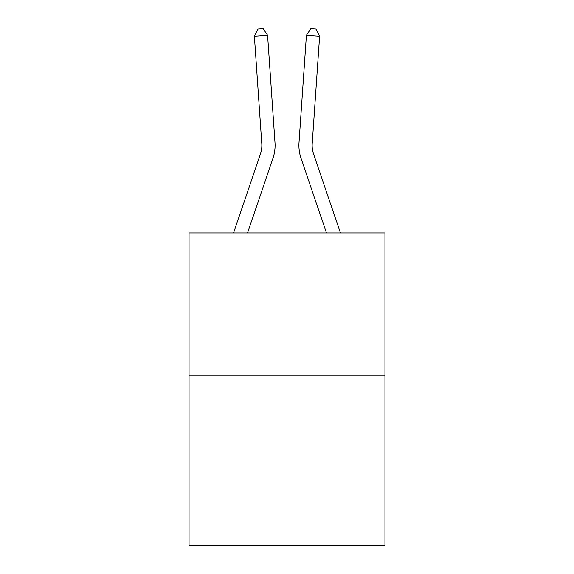 <?xml version="1.0" encoding="UTF-8"?>
<svg xmlns="http://www.w3.org/2000/svg" width="574" height="574" viewBox="0 0 574 574"><rect width="100%" height="100%" fill="white"/><g stroke="black" fill="none" stroke-linecap="round" stroke-linejoin="round"><path stroke-width="0.86" d="M384.953 375.87L384.953 232.908L189.047 232.908L189.047 545.3L384.953 545.3L384.953 375.87L189.047 375.87M233.561 232.908L260.438 153.976A26.476 26.476 0 0 0 261.787 143.622L254.382 36.205L267.584 35.294L274.996 142.711A39.714 39.714 0 0 1 272.966 158.237L247.545 232.908M340.439 232.908L313.562 153.976A26.476 26.476 0 0 1 312.213 143.622L319.618 36.205L306.416 35.294L299.004 142.711A39.714 39.714 0 0 0 301.034 158.237L326.455 232.908M260.438 153.976A26.476 26.476 0 0 0 261.787 143.622A26.476 26.476 0 0 1 260.438 153.976A26.476 26.476 0 0 0 261.787 143.622A26.476 26.476 0 0 1 260.438 153.976A26.476 26.476 0 0 0 261.787 143.622A26.476 26.476 0 0 1 260.438 153.976A26.476 26.476 0 0 0 261.787 143.622A26.476 26.476 0 0 1 260.438 153.976A26.476 26.476 0 0 0 261.787 143.622A26.476 26.476 0 0 1 260.438 153.976A26.476 26.476 0 0 0 261.787 143.622A26.476 26.476 0 0 1 260.438 153.976A26.476 26.476 0 0 0 261.787 143.622A26.476 26.476 0 0 1 260.438 153.976A26.476 26.476 0 0 0 261.787 143.622A26.476 26.476 0 0 1 260.438 153.976A26.476 26.476 0 0 0 261.787 143.622A26.476 26.476 0 0 1 260.438 153.976A26.476 26.476 0 0 0 261.787 143.622A26.476 26.476 0 0 1 260.438 153.976A26.476 26.476 0 0 0 261.787 143.622A26.476 26.476 0 0 1 260.438 153.976A26.476 26.476 0 0 0 261.787 143.622A26.476 26.476 0 0 1 260.438 153.976A26.476 26.476 0 0 0 261.787 143.622A26.476 26.476 0 0 1 260.438 153.976A26.476 26.476 0 0 0 261.787 143.622M313.562 153.976A26.476 26.476 0 0 1 312.213 143.622A26.476 26.476 0 0 0 313.562 153.976A26.476 26.476 0 0 1 312.213 143.622A26.476 26.476 0 0 0 313.562 153.976A26.476 26.476 0 0 1 312.213 143.622A26.476 26.476 0 0 0 313.562 153.976A26.476 26.476 0 0 1 312.213 143.622A26.476 26.476 0 0 0 313.562 153.976A26.476 26.476 0 0 1 312.213 143.622A26.476 26.476 0 0 0 313.562 153.976A26.476 26.476 0 0 1 312.213 143.622A26.476 26.476 0 0 0 313.562 153.976A26.476 26.476 0 0 1 312.213 143.622A26.476 26.476 0 0 0 313.562 153.976A26.476 26.476 0 0 1 312.213 143.622A26.476 26.476 0 0 0 313.562 153.976A26.476 26.476 0 0 1 312.213 143.622A26.476 26.476 0 0 0 313.562 153.976A26.476 26.476 0 0 1 312.213 143.622A26.476 26.476 0 0 0 313.562 153.976A26.476 26.476 0 0 1 312.213 143.622A26.476 26.476 0 0 0 313.562 153.976A26.476 26.476 0 0 1 312.213 143.622A26.476 26.476 0 0 0 313.562 153.976A26.476 26.476 0 0 1 312.213 143.622A26.476 26.476 0 0 0 313.562 153.976A26.476 26.476 0 0 1 312.213 143.622A26.476 26.476 0 0 0 313.562 153.976M306.416 35.294L299.004 142.711L306.416 35.294L299.004 142.711L306.416 35.294L299.004 142.711L306.416 35.294L299.004 142.711L306.416 35.294L299.004 142.711L306.416 35.294L299.004 142.711L306.416 35.294L299.004 142.711L306.416 35.294L299.004 142.711L306.416 35.294L299.004 142.711L306.416 35.294L299.004 142.711L306.416 35.294L299.004 142.711L306.416 35.294L299.004 142.711L306.416 35.294L299.004 142.711L306.416 35.294L299.004 142.711L306.416 35.294L310.85 28.7L316.131 29.066L319.618 36.205M254.382 36.205L257.87 29.066L263.15 28.7L267.584 35.294"/></g></svg>

